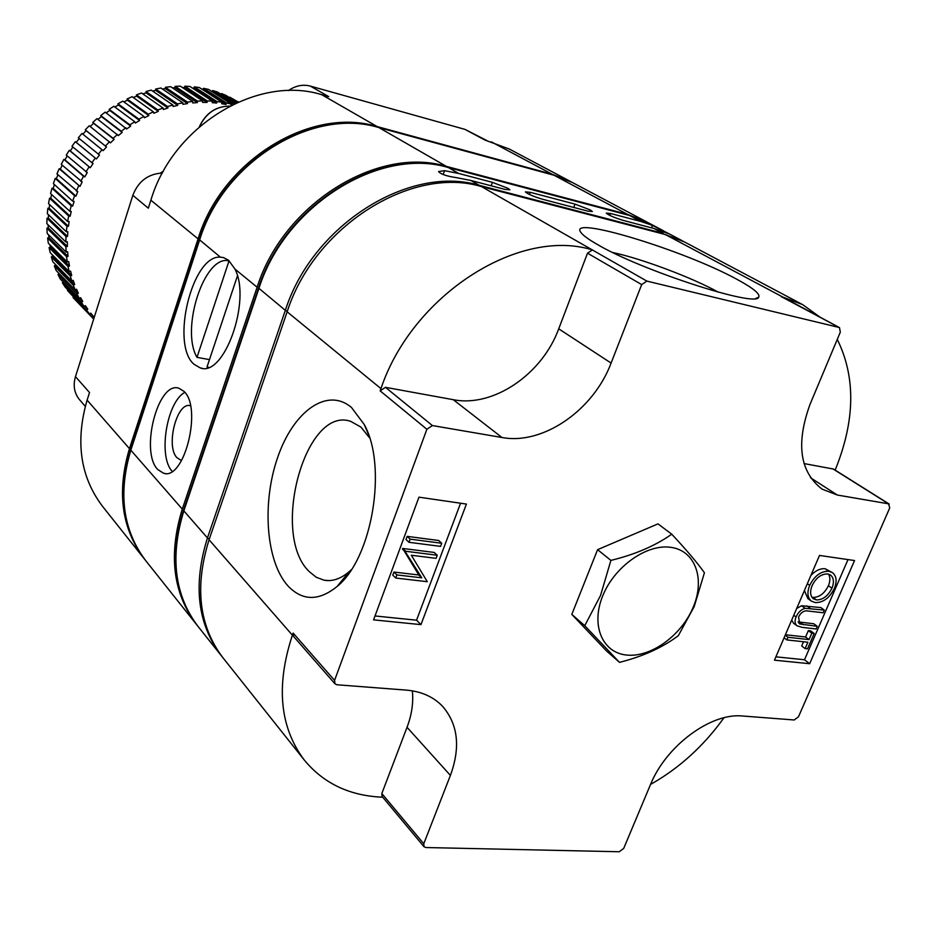 <?xml version="1.0" encoding="UTF-8"?>
<svg xmlns="http://www.w3.org/2000/svg" width="937" height="937" viewBox="0 0 937 937"><rect width="100%" height="100%" fill="white"/><g stroke="black" fill="none" stroke-linecap="round" stroke-linejoin="round"><path stroke-width="1.41" d="M288.35 90.62C295.471 85.677 302.792 84.166 310.311 86.087L464.916 129.365L485.038 140.105L509.224 148.995L570.539 181.509L552.104 174.223L377.178 126.589C311.037 106.033 221.823 160.321 198.07 238.865L150.869 200.213L148.327 208.201L132.831 195.318C138.313 181.263 148.187 173.825 162.417 173.029M487.017 140.644L464.916 129.365M87.106 400.122L129.458 448.624C116.586 492.007 121.587 528.831 144.485 559.096L102.578 506.402C80.301 476.98 75.147 441.55 87.106 400.122L89.53 392.544L75.475 376.639C72.91 385.54 74.269 393.212 79.516 399.677L85.279 406.342M75.475 376.639L132.831 195.318M129.458 448.624L198.07 238.865M310.311 86.087L328.723 96.628L321.731 94.696C257.792 74.538 172.865 125.499 150.869 200.213M144.485 559.096L145.247 560.033M571.394 181.977L570.539 181.509M54.381 184.566L53.21 188.384L51.992 188.232L71.235 205.789L72.664 206.105L74.105 201.432L72.676 201.115L53.386 183.664L55.213 178.393L74.562 195.716L75.956 196.149L77.759 191.558L56.958 173.907L59.183 168.754L80.008 186.393L82.151 181.919L61.268 164.373L63.88 159.372L83.498 176.226L84.787 176.894L87.258 172.572L66.281 155.144L69.268 150.318L90.257 167.735L93.044 163.577L71.985 146.277L75.323 141.674L96.394 158.962L99.486 155.015L78.321 137.821L81.987 133.464L103.152 150.646L106.513 146.933L85.267 129.845L86.11 130.665L82.901 134.202M57.907 174.762L56.396 178.662L55.213 178.393M62.193 165.193L60.319 169.129L59.183 168.754M67.206 155.929L64.958 159.864L63.88 159.372M72.899 147.027L70.275 150.927L69.268 150.318M79.235 138.559L76.26 142.377L75.323 141.674M85.267 129.845L89.226 125.781L110.484 142.846L114.091 139.39L113.131 138.313L92.751 122.419L93.513 123.321L90.163 126.518M92.751 122.419L96.979 118.659L118.343 135.607L122.173 132.433L121.306 131.274L100.727 115.567L101.395 116.563L97.952 119.397M100.727 115.567L105.202 112.147L126.659 128.99L130.688 126.12L129.927 124.879L109.149 109.348L109.711 110.414L106.209 112.897M109.149 109.348L113.834 106.291L134.729 121.728L135.385 123.04L139.59 120.486L138.934 119.186L117.945 103.82L118.402 104.944L114.888 107.064M117.945 103.82L122.817 101.126L143.911 116.411L144.462 117.781L148.807 115.567L148.257 114.209L127.069 98.982L127.409 100.177L123.93 101.934M127.069 98.982L132.082 96.687L153.375 111.843L153.82 113.26L158.271 111.398L157.838 109.992L136.439 94.895L136.661 96.136L133.265 97.542M136.439 94.895L141.557 93.009L163.073 108.036L163.389 109.5L167.922 108.001L167.606 106.549L145.996 91.568L146.113 92.857L142.846 93.911M145.996 91.568L151.197 90.104L172.912 105.026L173.122 106.513L177.69 105.401L177.491 103.913L155.671 89.038L155.671 90.35L152.602 91.076M155.671 89.038L160.918 87.996L182.832 102.824L182.926 104.335L187.517 103.597L187.435 102.086L165.416 87.293L165.299 88.617L162.488 89.062M165.416 87.293L170.651 86.684L192.776 101.454L192.753 102.965L197.332 102.601L197.356 101.091L175.149 86.345L174.914 87.691L172.443 87.879M175.149 86.345L180.361 86.169L202.673 100.891L202.533 102.402L207.065 102.426L207.206 100.903L184.8 86.204L184.46 87.551L182.422 87.539M184.8 86.204L189.942 86.462L212.453 101.149L212.195 102.66L216.658 103.047L216.915 101.547L194.322 86.872L193.865 88.207L192.401 88.066M194.322 86.872L199.37 87.551L222.046 102.215L221.682 103.714L226.04 104.475L226.403 102.988L203.645 88.312L202.392 89.507M203.645 88.312L208.564 89.413L231.404 104.089L230.959 105.471M233.828 104.054L212.711 90.538L212.102 91.685M212.711 90.538L217.466 92.037L235.234 103.386M236.253 102.929L221.46 93.501L220.968 94.274M221.46 93.501L226.016 95.398L237.19 102.496M237.787 102.238L229.53 97.624M229.846 97.19L238.232 102.039M237.811 101.571L238.431 101.946L237.705 101.7M160.414 173.064L163.448 171.155M93.677 319.072L73.086 297.579L92.283 317.385L93.454 316.401L90.737 313.11L89.565 314.094L67.429 290.423L86.555 310.1L87.797 309.198L85.361 305.649L84.119 306.551L65.028 286.933L62.392 282.728L81.449 302.276L82.749 301.468L80.617 297.673L79.317 298.493L60.284 279.003L58.012 274.553L77.01 293.949L78.368 293.234L76.553 289.228L75.194 289.943L56.22 270.617L54.311 265.932L73.273 285.176L74.679 284.555L73.203 280.362L71.798 280.983L52.847 261.821L51.336 256.937L70.275 275.993L71.716 275.478L70.58 271.121L69.139 271.636L50.2 252.662L49.087 247.602L68.026 266.471L69.49 266.073L68.717 261.587L67.241 261.985L48.314 243.198L47.611 238.01L66.55 256.679L68.038 256.398L67.628 251.795L66.14 252.076L47.19 233.5L46.909 228.206L65.883 246.665L67.37 246.501L67.335 241.816L65.836 241.98L46.85 223.627L46.991 218.262L66.012 236.499L67.499 236.452L67.839 231.732L66.34 231.779L47.295 213.636L47.869 208.237L66.949 226.25L68.424 226.332L69.139 221.589L67.651 221.507L48.548 203.598L49.544 198.199L68.694 215.99L70.158 216.189L71.235 211.469L69.771 211.27L50.575 193.584L51.992 188.232M93.7 319.002L92.283 317.385M89.565 314.094L86.555 310.1M84.119 306.551L81.449 302.276M79.317 298.493L77.01 293.949M75.194 289.943L73.273 285.176M71.798 280.983L70.275 275.993M69.139 271.636L68.026 266.471M67.241 261.985L66.55 256.679M66.14 252.076L65.883 246.665M65.836 241.98L66.012 236.499M66.34 231.779L66.949 226.25M67.651 221.507L68.694 215.99M69.771 211.27L71.235 205.789M72.676 201.115L74.562 195.716M76.365 191.125L78.661 185.842M80.805 181.356L83.498 176.226M85.97 171.893L89.038 166.95M91.826 162.804L95.258 158.072M98.338 154.125L102.098 149.662M105.459 145.949L109.512 141.768M113.131 138.313L117.465 134.448M121.306 131.274L125.886 127.748M129.927 124.879L134.729 121.728M138.934 119.186L143.911 116.411M148.257 114.209L153.375 111.843M157.838 109.992L163.073 108.036M167.606 106.549L172.912 105.026M177.491 103.913L182.832 102.824M187.435 102.086L192.776 101.454M197.356 101.091L202.673 100.891M207.206 100.903L212.453 101.149M216.915 101.547L222.046 102.215M226.403 102.988L231.404 104.089M63.212 282.002L62.392 282.728M59.113 273.569L58.012 274.553M55.142 264.14L55.506 265.148L54.311 265.932M52.109 254.571L52.566 256.258L51.336 256.937M49.954 244.826L50.352 247.04L49.087 247.602M48.642 234.918L48.888 237.553L47.611 238.01M48.15 224.88L48.197 227.867L46.909 228.206M48.49 214.772L48.279 218.04L46.991 218.262M49.649 204.629L49.146 208.143L47.869 208.237M51.617 194.545L50.785 198.234L49.544 198.199M232.271 104.815L231.357 104.23M226.04 104.475L203.071 89.624M216.658 103.047L193.865 88.207M207.065 102.426L184.46 87.551M197.332 102.601L174.914 87.691M187.517 103.597L165.299 88.617M177.69 105.401L155.671 90.35M167.922 108.001L146.113 92.857M158.271 111.398L136.661 96.136M148.807 115.567L127.409 100.177M139.59 120.486L118.402 104.944M130.688 126.12L109.711 110.414M122.173 132.433L101.395 116.563M114.091 139.39L93.513 123.321M106.513 146.933L86.11 130.665M96.394 158.962L76.26 142.377M90.257 167.735L70.275 150.927M84.787 176.894L64.958 159.864M80.008 186.393L60.319 169.129M75.956 196.149L56.396 178.662M72.664 206.105L53.21 188.384M70.158 216.189L50.785 198.234M68.424 226.332L49.146 208.143M67.499 236.452L48.279 218.04M67.37 246.501L48.197 227.867M68.038 256.398L48.888 237.553M69.49 266.073L50.352 247.04M71.716 275.478L52.566 256.258M74.679 284.555L55.506 265.148M78.368 293.234L59.16 273.663M82.749 301.468L79.645 298.282M87.797 309.198L84.763 306.083M93.454 316.401L90.467 313.333M190.469 405.768L190.434 405.756C176.929 401.106 165.322 446.609 177.081 457.795L180.759 460.09M157.756 469.542L163.542 473.244C184.39 480.857 202.661 407.232 183.769 391.197L178.721 388.176C157.885 381.031 139.812 451.763 157.756 469.542M234.976 269.083L228.593 260.263L223.568 257.605L220.406 257.16C192.249 254.548 170.311 344.453 194.018 364.282L200.342 367.948C224.107 377.412 251.538 300.519 234.976 269.083L257.125 287.226C283.173 203.961 377.67 145.446 446.375 166.388L627.474 214.35L554.06 175.266L378.97 127.619L446.375 166.388M647.397 222.292L627.474 214.35M378.466 127.479L378.97 127.619C312.759 107.052 223.404 161.445 199.593 240.106L130.829 450.182L182.282 509.107L257.125 287.226M182.282 509.107C168.227 554.903 172.982 593.39 196.559 624.569L197.414 625.635M184.812 392.369C166.634 402.055 157.896 456.471 172.185 471.323M209.478 359.621L196.981 357.36L229.026 260.908C204.653 254.056 180.22 328.84 196.981 357.36M237.424 275.946L207.03 366.953L208.646 367.327M737.243 279.495C753.243 288.151 760.411 294.054 758.724 297.181C756.733 307.898 640.744 270.207 597.349 244.463C588.612 239.462 583.177 235.515 581.034 232.599C566.065 214.292 684.56 250.366 737.243 279.495M351.551 407.56L364.235 424.508C387.578 466.263 372.282 558.276 337.156 586.421C318.873 601.226 302.499 601.086 288.022 585.988C265.839 561.591 261.739 502.759 277.75 457.186C293.445 411.355 327.212 386.641 351.551 407.56M369.623 437.93L360.944 427.096L350.637 421.334C305.169 405.487 270.231 534.465 309.175 571.547L316.226 577.239L324.038 580.202C332.459 581.713 340.939 578.785 349.466 571.406L351.27 569.743M810.88 575.459C815.588 570.516 820.367 568.279 825.204 568.759L832.419 572.612C836.53 575.939 837.186 581.209 834.387 588.389C829.608 597.935 823.248 602.667 815.319 602.596L811.383 601.132C807.471 597.712 806.898 592.453 809.685 585.367C814.499 575.833 820.859 571.125 828.753 571.23L832.419 572.612M811.383 601.132L807.881 598.602L804.403 590.521M796.684 608.488L801.58 605.747L820.824 607.586L824.326 610.116L823.178 612.763L806.031 610.795C802.822 611.217 800.327 613.325 798.57 617.12L799.788 623.983L798.828 623.269M798.031 621.875L813.808 623.773L817.287 626.338L816.139 628.973L802.049 627.345L796.93 625.775C794.787 623.831 794.506 620.903 796.075 616.991L793.768 615.269M796.93 625.775L793.475 623.187L791.718 620.036M785.393 634.747L805.586 636.996L808.338 630.624L810.716 630.894L814.183 633.482L807.518 648.849L805.129 648.591L801.697 645.98L803.524 641.74M775.895 656.837L804.508 659.753L847.997 559.588M375.011 615.96L416.555 620.2L460.559 503.228M434.218 552.443L402.687 548.45L418.816 574.99L393.95 572.05L392.79 575.154L395.73 578.035L427.307 581.701L411.343 555.254L436.08 558.335L437.239 555.243L434.218 552.443M407.162 536.362L406.002 539.501L408.989 542.3L440.577 546.376L441.737 543.261L410.148 539.15L407.162 536.362L438.703 540.497L441.737 543.261M650.547 784.433C679.255 768.211 703.722 745.993 723.938 717.777M810.634 477.835L837.397 495.052L888.581 503.837L889.728 507.924L798.476 716.782L794.225 719.979L742.654 716.009C711.007 712.53 665.973 745.782 650.325 784.96L623.714 848.383L619.252 851.756L425.831 847.528L424.004 846.732L423.77 843.757L450.404 775.403L407.045 727.299C411.788 714.708 413.557 702.563 412.35 690.838M382.729 797.2L382.062 797.176C349.536 795.724 323.675 783.414 304.455 760.247C279.753 727.51 275.736 685.814 292.391 635.181L293.14 633.072L334.568 680.391L426.885 429.275L380.141 390.87L380.949 388.609L287.144 311.81C314.399 226.168 411.542 165.474 481.454 186.568L665.469 234.578L684.666 242.051L802.622 304.619L782.805 297.052L665.469 234.578M854.544 560.549L819.488 555.442L774.466 660.175L809.65 663.712L854.544 560.549M420.959 624.628L466.415 504.071L418.968 497.172L373.57 619.861L420.959 624.628L416.555 620.2M481.454 186.568L646.87 281.1L641.681 284.59L611.1 363.064C593.484 410.23 542.898 445.298 501.951 437.497L432.402 425.562L426.885 429.275M334.568 680.391L334.977 683.823L336.957 684.771L406.33 690.112C421.416 691.424 433.503 696.835 442.592 706.334C458.064 724.348 460.664 747.375 450.404 775.403M837.397 495.052L822.089 489.149C799.765 471.897 795.759 443.588 810.072 404.234L840.313 332.143L839.493 327.634L782.805 297.052M646.87 281.1L838.99 327.435M590.708 249.418C517.376 228.031 412.093 295.67 380.949 388.609M304.455 760.247L222.877 657.669C198.995 626.057 194.392 586.761 209.068 539.771L287.144 311.81M835.148 470.116C855.2 420.76 855.903 377.189 837.268 339.393M820.589 317.549L802.622 304.619M424.004 846.732L382.085 796.438L381.827 793.534L407.045 727.299M334.977 683.823L293.562 636.422L293.14 633.072M641.681 284.59L587.511 253.189L558.721 328.828L611.1 363.064M501.951 437.497L453.262 399.689L385.458 387.332L432.402 425.562M453.262 399.689C493.237 407.724 542.172 374.308 558.721 328.828M587.511 253.189L592.535 249.863M380.141 390.87L385.458 387.332M804.04 463.569L833.45 469.05L889.236 504.083M781.235 296.666L782.161 297.158M718.328 292.18C692.361 277.68 641.423 258.577 612.775 252.521M804.508 659.753L809.65 663.712M437.239 555.243L405.662 551.261L402.687 548.45M405.662 551.261L405.416 551.928L402.442 549.105M405.416 551.928L421.791 577.836L418.816 574.99M421.791 577.836L396.878 574.92L393.95 572.05M396.878 574.92L395.73 578.035M410.148 539.15L408.989 542.3M805.129 648.591L807.893 642.22L786.846 639.924L787.982 637.277L809.029 639.596L805.586 636.996M809.029 639.596L811.805 633.213L808.338 630.624M787.982 637.277L785.218 635.157M786.846 639.924L784.082 637.804M811.805 633.213L814.183 633.482M796.075 616.991C798.055 612.447 801.053 609.542 805.059 608.3L824.326 610.116M805.059 608.3L801.58 605.747M799.788 623.983L817.287 626.338M831.951 588.202C834.27 582.31 833.825 577.918 830.592 575.049L827.605 573.924C821.175 573.924 816.022 577.801 812.156 585.578C809.767 591.493 810.165 595.897 813.363 598.778L816.467 599.938C822.909 599.879 828.062 595.967 831.951 588.202L828.413 585.707C830.323 581.045 830.358 577.18 828.531 574.1M828.753 571.23L825.204 568.759M809.685 585.367L807.343 583.692M816.467 599.938L812.965 597.408C819.395 597.349 824.548 593.449 828.413 585.707M811.875 597.185L812.965 597.408M470.842 180.466L504.797 189.368L509.88 189.813L508.006 188.325L492.417 182.352L458.673 173.462L444.56 170.675L438.563 171.553C440.624 174.165 446.644 176.215 456.624 177.679L470.842 180.466L479.357 185.362L663.209 233.372L653.991 228.476L669.287 233.899L652.468 225.395L640.814 221.46L610.631 213.507L606.274 213.109C608.699 215.276 614.485 217.747 623.655 220.523L653.991 228.476M590.263 209.935L575.002 204.114L530.272 192.331L525.376 191.886C527.695 194.053 533.516 196.536 542.863 199.335L587.839 211.13L592.36 211.528L590.263 209.935M602.608 596.166C614.203 566.698 646.776 543.624 670.927 547.349C695.266 550.628 705.256 578.715 693.345 606.895C681.773 635.134 651.145 657.551 626.935 655.08C602.573 653.03 590.638 625.6 602.608 596.166M704.425 572.753L694.188 606.602L678.341 635.649C662.764 647.455 643.157 656.357 619.498 662.365L606.508 650.946L571.816 614.391L584.747 625.693L600.523 595.522L610.901 560.396C635.028 554.517 655.314 545.791 671.747 534.207C686.587 550.113 697.479 562.961 704.425 572.753M610.901 560.396L597.583 549.668L571.816 614.391M619.498 662.365L584.747 625.693M671.747 534.207L657.985 523.877L597.583 549.668M321.731 94.696L377.178 126.589M552.104 174.223L491.269 141.827M220.406 257.16L199.3 239.603M572.507 182.563L553.826 175.172L572.507 182.563L646.425 221.764M130.618 449.491L130.829 450.182C117.921 493.647 122.923 530.506 145.832 560.794L196.559 624.569M553.509 175.114L378.759 127.526C312.126 106.912 223.041 161.187 199.276 239.673L130.583 449.596C117.64 493.12 122.724 530.19 145.832 560.794M199.323 126.8C205.718 113.131 215.85 106.232 229.706 106.104C216.002 106.303 205.953 113.131 199.522 126.636M209.068 539.771L292.391 635.181M381.827 793.534L423.77 843.757M888.581 503.837L832.794 468.805M810.236 608.382L806.757 605.829M803.302 624.71L799.847 622.133M491.175 185.795L492.417 182.352M651.531 227.832L652.468 225.395M573.749 207.44L575.002 204.114M640.814 221.46L629.687 215.522L448.401 167.559L458.673 173.462M447.769 167.383L448.401 167.559C379.637 146.605 284.977 205.25 258.858 288.643L183.839 510.876L207.464 537.932L285.352 310.334L258.507 288.01M287.284 311.424L285.352 310.334C312.525 224.845 409.516 164.28 479.357 185.362L480.107 186.229M664.017 234.203L682.382 240.832L668.854 233.664M648.65 222.947L629.395 215.405L648.65 222.947L663.548 230.842M183.582 510.021L183.839 510.876C169.749 556.742 174.493 595.288 198.082 626.49L221.308 655.689C197.449 624.112 192.823 584.852 207.464 537.932L209.267 539.173M628.996 215.346L448.132 167.442C378.853 146.43 284.532 204.922 258.483 288.104L183.535 510.161C169.41 556.109 174.259 594.89 198.082 626.49M529.464 194.486L530.272 192.331M609.882 215.451L610.631 213.507M443.154 174.587L444.56 170.675M165.181 473.478L163.542 473.244M202.158 368.276L200.342 367.948M755.62 298.481L758.724 297.181M368.346 434.124L364.235 424.508M349.466 571.406L337.156 586.421M342.099 581.584L341.173 581.514M329.133 580.589L324.038 580.202M781.739 296.853L839.493 327.634M221.308 655.689L222.198 656.79M683.389 241.383L682.382 240.832"/></g></svg>
